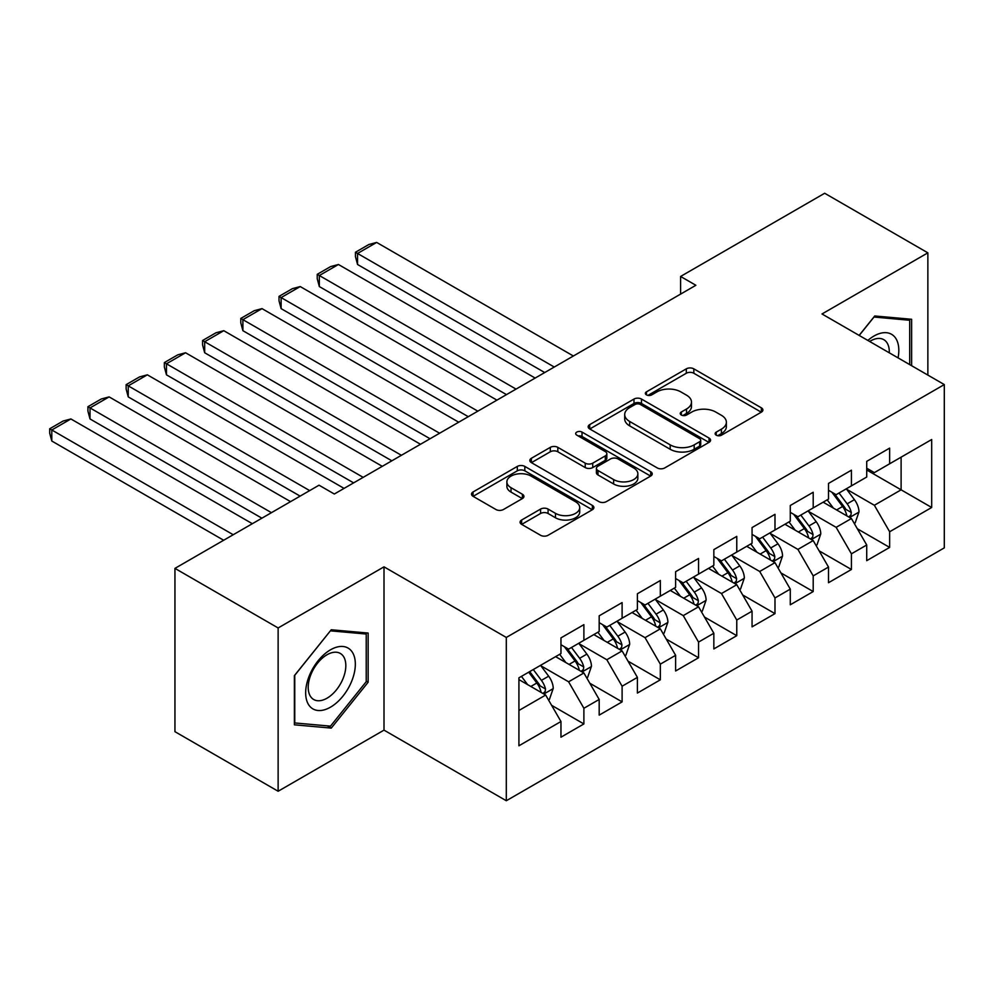 <?xml version="1.0" encoding="UTF-8"?>
<svg xmlns="http://www.w3.org/2000/svg" width="994" height="994" viewBox="0 0 994 994"><rect width="100%" height="100%" fill="white"/><g stroke="black" fill="none" stroke-linecap="round" stroke-linejoin="round"><path stroke-width="1.49" d="M716.239 435.173A3.715 2.15 0 0 0 721.495 435.173L761.354 412.15A5.305 3.069 0 0 0 762.907 409.988A5.305 3.069 0 0 0 761.354 407.826L693.824 368.836A5.305 3.069 0 0 0 686.32 368.836L646.46 391.847A3.715 2.15 0 0 0 645.367 393.363A3.715 2.15 0 0 0 646.46 394.879A3.715 2.15 0 0 0 651.716 394.879L656.872 391.909A16.973 9.803 0 0 1 680.878 391.909L686.506 395.152A16.973 9.803 0 0 1 691.476 402.085A16.973 9.803 0 0 1 686.506 409.019L681.35 411.988A3.715 2.15 0 0 0 680.256 413.504A3.715 2.15 0 0 0 681.35 415.02A3.715 2.15 0 0 0 686.606 415.02L691.762 412.05A16.973 9.803 0 0 1 715.767 412.05L721.395 415.293A16.973 9.803 0 0 1 726.365 422.226A16.973 9.803 0 0 1 721.395 429.159L716.239 432.142A3.715 2.15 0 0 0 715.146 433.657A3.715 2.15 0 0 0 716.239 435.173L716.239 432.142M521.626 520.024A5.305 3.069 0 0 0 520.073 522.185A5.305 3.069 0 0 0 521.626 524.347L540.574 535.281A5.305 3.069 0 0 0 548.079 535.281L592.349 509.736A5.305 3.069 0 0 0 593.903 507.561A5.305 3.069 0 0 0 592.349 505.399L524.82 466.41A5.305 3.069 0 0 0 517.315 466.41L473.045 491.968A5.305 3.069 0 0 0 471.491 494.13A5.305 3.069 0 0 0 473.045 496.304L495.931 509.512A5.305 3.069 0 0 0 503.436 509.512L522.384 498.578A5.305 3.069 0 0 0 523.937 496.404A5.305 3.069 0 0 0 522.384 494.242L511.028 487.694A14.189 8.188 0 0 1 506.878 481.904A14.189 8.188 0 0 1 515.637 474.324A14.189 8.188 0 0 1 531.107 476.101L575.563 501.771A14.189 8.188 0 0 1 579.713 507.561A14.189 8.188 0 0 1 570.954 515.128A14.189 8.188 0 0 1 555.484 513.351L548.079 509.077A5.305 3.069 0 0 0 540.574 509.077L521.626 520.024L521.626 524.347M278.134 627.959L278.134 791.249L384.007 730.13L384.007 566.841L278.134 627.959L174.944 568.382L319.037 485.196L334.319 494.018L695.875 285.278L680.592 276.456L680.592 294.1M384.007 566.841L506.306 637.452L944.3 384.579L944.3 547.868L506.306 800.742L506.306 637.452M927.862 375.086L927.862 252.836L822.001 313.967L944.3 384.579M927.862 252.836L824.672 193.258L680.592 276.456M657.245 467.925A5.305 3.069 0 0 0 664.75 467.925L709.02 442.367A5.305 3.069 0 0 0 710.573 440.205A5.305 3.069 0 0 0 709.02 438.043L641.49 399.054A5.305 3.069 0 0 0 633.986 399.054L589.715 424.612A5.305 3.069 0 0 0 588.162 426.774A5.305 3.069 0 0 0 589.715 428.936L657.245 467.925M578.259 435.968A3.715 2.15 0 0 1 582.024 436.49L582.024 432.079L650.685 471.715A5.305 3.069 0 0 1 652.238 473.889A5.305 3.069 0 0 1 650.685 476.051L606.415 501.61A5.305 3.069 0 0 1 598.91 501.61L531.38 462.62L531.38 458.284A5.305 3.069 0 0 0 529.827 460.458A5.305 3.069 0 0 0 531.38 462.62M531.38 458.284L550.328 447.35A5.305 3.069 0 0 1 557.833 447.35L585.217 463.167A5.305 3.069 0 0 0 592.722 463.167L605.284 455.911A5.305 3.069 0 0 0 606.837 453.736A5.305 3.069 0 0 0 605.284 451.574L576.781 435.111A3.715 2.15 0 0 1 575.688 433.595A3.715 2.15 0 0 1 577.986 431.62A3.715 2.15 0 0 1 582.024 432.079M866.718 469.976L901.111 489.831L901.111 457.165L931.689 439.522L889.642 463.788L889.642 448.12L866.718 461.365L866.718 477.033L851.423 485.855L851.423 470.187L828.499 483.432L828.499 499.1L813.204 507.922L813.204 492.254L790.28 505.499L790.28 521.167L774.985 529.988L774.985 514.32L752.06 527.566L752.06 543.233L736.765 552.055L736.765 536.387L713.841 549.62L713.841 565.288L698.546 574.122L698.546 558.454L675.622 571.687L675.622 587.355L660.327 596.189L660.327 580.521L637.402 593.753L637.402 609.421L622.107 618.256L622.107 602.588L599.183 615.82L599.183 631.488L583.888 640.322L583.888 624.654L560.964 637.887L560.964 653.555L518.918 677.833L518.918 745.786L560.964 721.52L545.669 695.042L518.918 679.598M931.689 439.522L931.689 507.487L889.642 531.753L874.36 505.275L846.652 489.272M857.35 528.771L889.642 547.421L889.642 531.753M889.642 547.421L866.718 560.666L866.718 544.998L851.423 553.82L836.14 527.342L808.433 511.338M819.131 550.838L851.423 569.487L851.423 553.82M851.423 569.487L828.499 582.72L828.499 567.065L813.204 575.886L797.921 549.409L770.213 533.405M780.911 572.904L813.204 591.554L813.204 575.886M813.204 591.554L790.28 604.787L790.28 589.119L774.985 597.953L759.702 571.475L731.994 555.472M742.692 594.971L774.985 613.621L774.985 597.953M774.985 613.621L752.06 626.854L752.06 611.186L736.765 620.02L721.482 593.542L693.775 577.539M704.473 617.038L736.765 635.688L736.765 620.02M736.765 635.688L713.841 648.92L713.841 633.253L698.546 642.087L683.263 615.609L655.555 599.606M666.253 639.105L698.546 657.755L698.546 642.087M698.546 657.755L675.622 670.987L675.622 655.319L660.327 664.154L645.044 637.663L617.336 621.672M628.034 661.172L660.327 679.821L660.327 664.154M660.327 679.821L637.402 693.054L637.402 677.386L622.107 686.22L606.825 659.73L579.117 643.739M589.815 683.238L622.107 701.876L622.107 686.22M622.107 701.876L599.183 715.121L599.183 699.453L583.888 708.275L568.605 681.797L540.898 665.806M551.595 705.305L583.888 723.943L583.888 708.275M583.888 723.943L560.964 737.188L560.964 721.52M560.964 644.733L568.605 649.144L583.888 640.322M518.918 710.486L545.669 695.042M599.183 622.666L606.825 627.077L622.107 618.256M568.605 681.797L583.888 672.975L555.609 656.649M599.183 699.453L583.888 672.975M637.402 600.6L645.044 605.011L660.327 596.189M606.825 659.73L622.107 650.908L593.828 634.582M637.402 677.386L622.107 650.908M675.622 578.533L683.263 582.944L698.546 574.122M645.044 637.663L660.327 628.842L632.047 612.515M675.622 655.319L660.327 628.842M713.841 556.466L721.482 560.877L736.765 552.055M683.263 615.609L698.546 606.775L670.267 590.448M713.841 633.253L698.546 606.775M752.06 534.399L759.702 538.81L774.985 529.988M721.482 593.542L736.765 584.708L708.486 568.382M752.06 611.186L736.765 584.708M790.28 512.332L797.921 516.743L813.204 507.922M759.702 571.475L774.985 562.641L746.705 546.315M790.28 589.119L774.985 562.641M828.499 490.266L836.14 494.689L851.423 485.855M797.921 549.409L813.204 540.574L784.925 524.248M828.499 567.065L813.204 540.574M866.718 468.199L874.36 472.622L889.642 463.788M836.14 527.342L851.423 518.52L823.144 502.181M866.718 544.998L851.423 518.52M174.944 568.382L174.944 731.671L278.134 791.249M384.007 730.13L506.306 800.742M874.36 505.275L901.111 489.831L931.689 507.487M911.622 365.705L911.622 319.273L874.745 315.98L859.127 335.4M368.14 682.232L368.14 633.054L331.263 629.761L294.386 675.634L294.386 724.812L331.263 728.105L368.14 682.232L366.227 681.126M717.718 435.695L721.395 433.57A16.973 9.803 0 0 0 726.365 426.637L726.365 422.226M691.476 402.085L691.476 406.496A16.973 9.803 0 0 1 686.506 413.429L682.828 415.554M761.28 412.199L693.824 373.247A5.305 3.069 0 0 0 686.32 373.247L647.939 395.401M708.946 442.417L641.49 403.465A5.305 3.069 0 0 0 633.986 403.465L589.79 428.986M699.639 441.721A3.715 2.15 0 0 0 700.72 440.205A3.715 2.15 0 0 0 699.639 438.689L640.36 404.471A3.715 2.15 0 0 0 635.116 404.471L629.674 407.602A16.973 9.803 0 0 0 624.704 414.535A16.973 9.803 0 0 0 629.674 421.468L670.192 444.865A16.973 9.803 0 0 0 694.197 444.865L699.639 441.721L699.639 446.132A3.715 2.15 0 0 0 700.72 444.616L700.72 440.205M624.704 414.535L624.704 418.946A16.973 9.803 0 0 0 629.674 425.879L629.674 421.468M699.639 446.132L694.197 449.276A16.973 9.803 0 0 1 670.192 449.276L629.674 425.879M531.455 462.657L550.328 451.761L550.328 447.35M606.837 453.736L606.837 458.159A5.305 3.069 0 0 1 605.284 460.321L592.722 467.578A5.305 3.069 0 0 1 585.217 467.578L557.833 451.761A5.305 3.069 0 0 0 550.328 451.761M582.024 436.49L650.61 476.089M613.633 479.568A14.189 8.188 0 0 0 629.103 481.344A14.189 8.188 0 0 0 637.862 473.778A14.189 8.188 0 0 0 633.7 467.988L618.044 458.942A5.305 3.069 0 0 0 610.54 458.942L597.978 466.198A5.305 3.069 0 0 0 596.412 468.36A5.305 3.069 0 0 0 597.978 470.522L613.633 479.568L613.633 483.979A14.189 8.188 0 0 0 629.103 485.755A14.189 8.188 0 0 0 637.862 478.189L637.862 473.778M596.412 468.36L596.412 472.771A5.305 3.069 0 0 0 597.978 474.946L597.978 470.522M613.633 483.979L597.978 474.946M579.713 507.561L579.713 511.972A14.189 8.188 0 0 1 570.954 519.551A14.189 8.188 0 0 1 555.484 517.775L548.079 513.488A5.305 3.069 0 0 0 540.574 513.488L521.701 524.385M506.878 481.904L506.878 486.314A14.189 8.188 0 0 0 511.028 492.105L511.028 487.694M522.31 498.615L511.028 492.105M592.275 509.773L524.82 470.821A5.305 3.069 0 0 0 517.315 470.821L473.119 496.341M327.361 725.856L331.263 728.105M854.256 523.416L855.175 522.881L858.99 511.848A14.326 8.275 -120 0 0 854.418 499.659L846.304 488.812M554.267 367.034L357.554 253.458L376.664 242.424L573.376 356.001M833.37 508.083L827.194 499.845M357.554 264.491L355.454 256.663L355.454 252.252L357.554 253.458L357.554 264.491L544.712 372.551M824.312 502.852L823.604 501.92M848.727 516.955L850.951 514.954L851.262 512.457A14.326 8.275 -120 0 0 847.161 503.846L839.035 493.012M834.401 493.683L844.44 507.064A7.293 4.212 60 0 1 845.757 509.288L851.262 512.457M831.891 492.229L842.577 506.493A14.326 8.275 60 0 1 846.677 515.103L846.963 515.936M355.454 252.252L368.836 244.524L376.664 242.424M816.037 545.482L816.956 544.948L820.771 533.915A14.326 8.275 -120 0 0 816.198 521.713L808.085 510.879M516.048 389.101L319.335 275.524L338.445 264.491L535.157 378.068M795.15 530.15L788.975 521.912M319.335 286.558L317.235 278.73L317.235 274.319L319.335 275.524L319.335 286.558L506.493 394.618M786.092 524.919L785.384 523.987M810.508 539.021L812.732 537.021L813.042 534.524A14.326 8.275 -120 0 0 808.942 525.913L800.816 515.078M796.182 515.749L806.221 529.131A7.293 4.212 60 0 1 807.538 531.355L813.042 534.524M793.672 514.296L804.357 528.559A14.326 8.275 60 0 1 808.457 537.17L808.743 538.002M317.235 274.319L330.617 266.591L338.445 264.491M777.817 567.549L778.737 567.015L782.551 555.981A14.326 8.275 -120 0 0 777.979 543.78L769.865 532.946M477.828 411.168L281.116 297.591L300.225 286.558L496.938 400.135M756.931 552.217L750.756 543.979M281.116 308.625L279.016 300.797L279.016 296.374L281.116 297.591L281.116 308.625L468.273 416.685M747.873 546.986L747.165 546.054M772.288 561.088L774.512 559.088L774.823 556.59A14.326 8.275 -120 0 0 770.723 547.98L762.597 537.133M757.962 537.816L768.002 551.198A7.293 4.212 60 0 1 769.319 553.422L774.823 556.59M755.452 536.362L766.138 550.626A14.326 8.275 60 0 1 770.238 559.237L770.524 560.069M279.016 296.374L292.398 288.658L300.225 286.558M898.054 357.877A35.138 20.29 120 0 0 895.495 337.948A35.138 20.29 120 0 0 867.861 340.445M889.282 352.808A26.602 15.357 120 0 0 886.785 342.445A26.602 15.357 120 0 0 883.79 339.675A26.602 15.357 120 0 0 869.663 341.489M873.9 317.024L909.709 320.267L909.709 364.599M907.348 318.888L909.709 320.267M859.201 335.45L873.974 317.074M308.985 705.255A35.138 20.29 120 0 0 342.918 696.16A35.138 20.29 120 0 0 352.013 651.729A35.138 20.29 120 0 0 318.08 660.824A35.138 20.29 120 0 0 308.985 705.255M310.724 696.744A26.602 15.357 120 0 0 313.719 699.515A26.602 15.357 120 0 0 338.469 687.102A26.602 15.357 120 0 0 343.303 656.214A26.602 15.357 120 0 0 340.308 653.443A26.602 15.357 120 0 0 315.558 665.856A26.602 15.357 120 0 0 310.724 696.744M330.493 630.842L366.227 634.035L366.227 681.685L330.493 726.142L294.758 722.949L294.758 675.299L330.418 630.805M363.866 632.669L366.227 634.035M739.598 589.616L740.518 589.082L744.332 578.048A14.326 8.275 -120 0 0 739.76 565.847L731.646 555.012M439.609 433.235L242.896 319.658L262.006 308.625L458.719 422.202M718.712 574.284L712.536 566.046M242.896 330.691L240.797 322.864L240.797 318.44L242.896 319.658L242.896 330.691L430.054 438.752M709.654 569.053L708.946 568.121M734.069 583.155L736.293 581.155L736.604 578.657A14.326 8.275 -120 0 0 732.503 570.047L724.377 559.2M719.743 559.883L729.782 573.265A7.293 4.212 60 0 1 731.099 575.476L736.604 578.657M717.233 558.429L727.919 572.693A14.326 8.275 60 0 1 732.019 581.304L732.305 582.136M240.797 318.44L254.178 310.724L262.006 308.625M701.379 611.67L702.298 611.148L706.113 600.115A14.326 8.275 -120 0 0 701.54 587.914L693.427 577.079M401.39 455.289L204.677 341.725L223.787 330.691L420.499 444.268M680.492 596.35L674.317 588.113M204.677 352.758L202.577 344.918L202.577 340.507L204.677 341.725L204.677 352.758L391.835 460.806M671.435 591.119L670.726 590.188M695.85 605.222L698.074 603.221L698.384 600.724A14.326 8.275 -120 0 0 694.284 592.113L686.158 581.266M681.524 581.95L691.563 595.331A7.293 4.212 60 0 1 692.88 597.543L698.384 600.724M679.014 580.496L689.699 594.76A14.326 8.275 60 0 1 693.8 603.37L694.085 604.203M202.577 340.507L215.959 332.791L223.787 330.691M663.16 633.737L664.079 633.215L667.893 622.182A14.326 8.275 -120 0 0 663.321 609.981L655.208 599.146M363.17 477.356L166.458 363.792L185.567 352.758L382.28 466.323M642.273 618.417L636.098 610.179M166.458 374.825L164.358 366.985L164.358 362.574L166.458 363.792L166.458 374.825L353.615 482.873M633.215 613.186L632.507 612.242M657.63 627.289L659.854 625.288L660.165 622.791A14.326 8.275 -120 0 0 656.065 614.18L647.939 603.333M643.304 604.017L653.344 617.398A7.293 4.212 60 0 1 654.661 619.61L660.165 622.791M640.795 602.563L651.48 616.827A14.326 8.275 60 0 1 655.58 625.437L655.866 626.27M164.358 362.574L177.74 354.858L185.567 352.758M624.94 655.804L625.86 655.282L629.674 644.249A14.326 8.275 -120 0 0 625.102 632.047L616.988 621.213M309.668 490.601L128.238 385.858L147.348 374.825L344.061 488.389M604.054 640.484L597.879 632.246M128.238 396.892L126.139 389.052L126.139 384.641L128.238 385.858L128.238 396.892L300.113 496.118M594.996 635.253L594.288 634.309M619.411 649.355L621.635 647.355L621.946 644.857A14.326 8.275 -120 0 0 617.846 636.235L609.72 625.4M605.085 626.083L615.124 639.465A7.293 4.212 60 0 1 616.442 641.677L621.946 644.857M602.575 624.617L613.261 638.894A14.326 8.275 60 0 1 617.361 647.504L617.647 648.336M126.139 384.641L139.52 376.925L147.348 374.825M586.721 677.871L587.64 677.349L591.455 666.315A14.326 8.275 -120 0 0 586.882 654.114L578.769 643.28M271.449 512.668L90.019 407.925L109.129 396.892L290.559 501.635M565.834 662.551L559.659 654.313M90.019 418.959L87.919 411.118L87.919 406.708L90.019 407.925L90.019 418.959L261.894 518.185M556.777 657.32L556.068 656.375M581.192 671.422L583.416 669.422L583.726 666.924A14.326 8.275 -120 0 0 579.626 658.301L571.5 647.467M566.866 648.138L576.905 661.532A7.293 4.212 60 0 1 578.222 663.744L583.726 666.924M564.356 646.684L575.041 660.948A14.326 8.275 60 0 1 579.142 669.571L579.427 670.403M87.919 406.708L101.301 398.979L109.129 396.892M548.502 699.938L549.421 699.416L553.236 688.37A14.326 8.275 -120 0 0 548.663 676.181L540.55 665.346M233.23 534.735L51.8 429.992L70.909 418.959L252.339 523.701M527.615 684.617L521.44 676.367M51.8 441.025L49.7 433.185L49.7 428.774L51.8 429.992L51.8 441.025L223.675 540.251M542.972 693.477L545.197 691.489L545.507 688.991A14.326 8.275 -120 0 0 541.407 680.368L533.281 669.534M529.703 671.609L538.686 683.599A7.293 4.212 60 0 1 540.003 685.81L545.507 688.991M528.696 672.18L536.822 683.015A14.326 8.275 60 0 1 540.922 691.638L541.208 692.458M49.7 428.774L63.082 421.046L70.909 418.959M721.395 433.57L721.395 429.159M681.35 415.02L681.35 411.988M686.506 413.429L686.506 409.019M646.46 394.879L646.46 391.847M686.32 373.247L686.32 368.836M693.824 373.247L693.824 368.836M761.354 412.15L761.354 407.826M589.715 428.936L589.715 424.612M633.986 403.465L633.986 399.054M641.49 403.465L641.49 399.054M709.02 442.367L709.02 438.043M670.192 449.276L670.192 444.865M694.197 449.276L694.197 444.865M557.833 451.761L557.833 447.35M585.217 467.578L585.217 463.167M592.722 467.578L592.722 463.167M605.284 460.321L605.284 455.911M650.685 476.051L650.685 471.715M540.574 513.488L540.574 509.077M548.079 513.488L548.079 509.077M555.484 517.775L555.484 513.351M522.384 498.578L522.384 494.242M473.045 496.304L473.045 491.968M517.315 470.821L517.315 466.41M524.82 470.821L524.82 466.41M592.349 509.736L592.349 505.399M849.634 517.476L858.903 512.121M847.161 503.846L854.418 499.659M836.588 509.947L842.577 506.493M811.415 539.543L820.684 534.188M808.942 525.913L816.198 521.713M798.368 532.014L804.357 528.559M773.195 561.61L782.464 556.255M770.723 547.98L777.979 543.78M760.149 554.08L766.138 550.626M734.976 583.677L744.245 578.322M732.503 570.047L739.76 565.847M721.93 576.147L727.919 572.693M696.757 605.744L706.026 600.388M694.284 592.113L701.54 587.914M683.71 598.214L689.699 594.76M658.537 627.81L667.806 622.455M656.065 614.18L663.321 609.981M645.491 620.281L651.48 616.827M620.318 649.877L629.587 644.522M617.846 636.235L625.102 632.047M607.272 642.348L613.261 638.894M582.099 671.932L591.368 666.589M579.626 658.301L586.882 654.114M569.053 664.414L575.041 660.948M543.88 693.998L553.149 688.656M541.407 680.368L548.663 676.181M530.833 686.469L536.822 683.015"/></g></svg>
